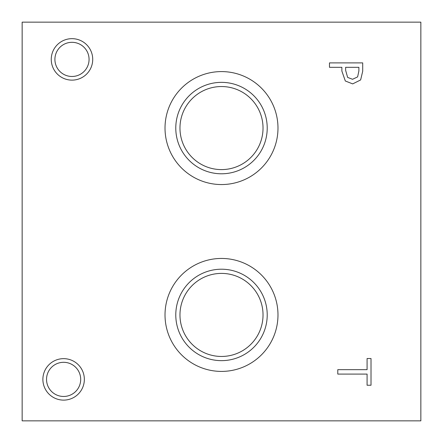 <?xml version="1.0" encoding="UTF-8"?>
<svg xmlns="http://www.w3.org/2000/svg" width="443" height="443" viewBox="0 0 443 443"><rect width="100%" height="100%" fill="white"/><g stroke="black" fill="none" stroke-linecap="round" stroke-linejoin="round"><path stroke-width="0.66" d="M22.15 22.15L420.85 22.15L420.85 420.85L22.15 420.85L22.15 22.15M357.617 76.894L358.885 70.969L358.885 67.308L345.634 67.308L345.634 70.326L347.628 77.409L352.556 79.291L357.617 76.894M360.635 79.939L352.689 83.893L345.313 80.986L341.869 71.052L341.869 67.308L329.481 67.308L329.481 62.895L362.706 62.895L362.706 71.24L360.635 79.939M221.5 184.554A56.482 56.482 0 0 1 165.017 128.071A56.482 56.482 0 0 1 221.5 71.589A56.482 56.482 0 0 1 277.982 128.071A56.482 56.482 0 0 1 221.5 184.554M221.5 371.411A56.482 56.482 0 0 1 165.017 314.929A56.482 56.482 0 0 1 221.5 258.446A56.482 56.482 0 0 1 277.982 314.929A56.482 56.482 0 0 1 221.5 371.411M71.987 80.128A20.732 20.732 0 0 1 51.255 59.395A20.732 20.732 0 0 1 71.987 38.663A20.732 20.732 0 0 1 92.72 59.395A20.732 20.732 0 0 1 71.987 80.128M63.615 400.118A20.732 20.732 0 0 1 42.882 379.385A20.732 20.732 0 0 1 63.615 358.653A20.732 20.732 0 0 1 84.347 379.385A20.732 20.732 0 0 1 63.615 400.118M337.787 374.091L337.787 369.672L367.081 369.672L367.081 358.525L371.012 358.525L371.012 385.233L367.081 385.233L367.081 374.091L337.787 374.091M63.615 362.308A17.078 17.078 0 0 0 48.824 387.924A17.078 17.078 0 0 0 78.405 387.924A17.078 17.078 0 0 0 63.615 362.308M71.987 42.318A17.078 17.078 0 0 0 57.197 67.934A17.078 17.078 0 0 0 86.778 67.934A17.078 17.078 0 0 0 71.987 42.318M221.5 273.397A41.531 41.531 0 0 1 257.466 335.694A41.531 41.531 0 0 1 185.534 335.694A41.531 41.531 0 0 1 221.5 273.397M221.5 86.54A41.531 41.531 0 0 1 257.466 148.837A41.531 41.531 0 0 1 185.534 148.837A41.531 41.531 0 0 1 221.5 86.54M221.5 269.211A45.718 45.718 0 0 0 181.907 337.787A45.718 45.718 0 0 0 261.093 337.787A45.718 45.718 0 0 0 221.5 269.211M221.5 82.354A45.718 45.718 0 0 0 181.907 150.93A45.718 45.718 0 0 0 261.093 150.93A45.718 45.718 0 0 0 221.5 82.354"/></g></svg>
